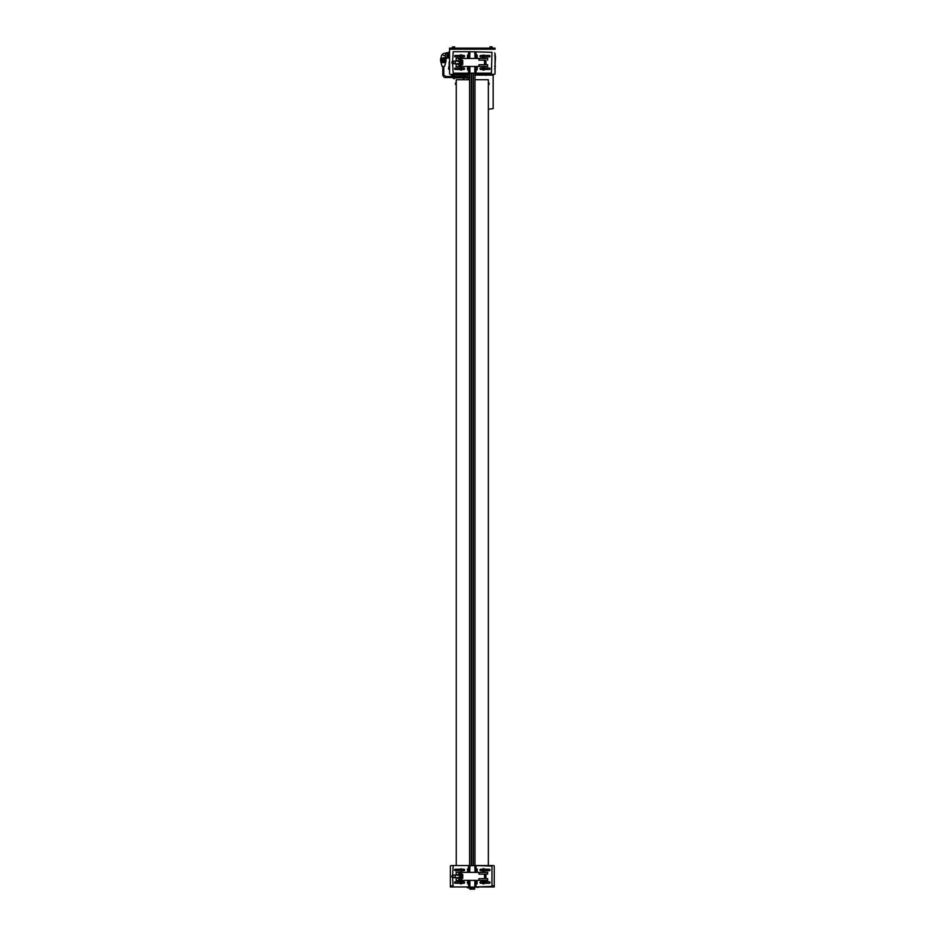 <?xml version="1.0" encoding="UTF-8"?>
<svg xmlns="http://www.w3.org/2000/svg" width="936" height="936" viewBox="0 0 936 936"><rect width="100%" height="100%" fill="white"/><g stroke="black" fill="none" stroke-linecap="round" stroke-linejoin="round"><path stroke-width="1.4" d="M453.831 74.4L457.505 74.4M453.293 74.4L464.233 74.365A0.866 0.866 0 0 1 463.402 74.985L461.916 74.985L463.402 74.985M488.416 74.4L493.167 74.4L493.167 108.658L488.358 109.184M449.362 51.597L449.362 52.357M449.549 50.907L449.549 51.597M449.116 51.597L449.116 52.357L449.116 51.597M495.202 60.536L495.202 55.633L495.202 60.536M495.202 61.975L495.05 59.752M495.05 66.093L495.202 61.87M495.202 55.633L495.05 55.037M449.549 60.208L449.549 56.137M495.05 68.422L495.05 73.57A0.807 0.807 0 0 1 494.243 74.365L475.546 74.365A0.866 0.866 0 0 0 476.377 74.985L477.851 74.985L476.377 74.985M478.682 74.365A0.866 0.866 0 0 1 477.851 74.985A0.866 0.866 0 0 0 478.682 74.365L486.147 74.365L486.147 75.301L489.82 74.4M454.229 74.4L459.787 75.301L459.787 74.365L461.097 74.365A0.866 0.866 0 0 0 461.916 74.985M484.123 56.043A8.167 8.167 0 0 0 482.999 56.078A8.167 8.167 0 0 1 484.123 56.043A8.167 8.167 0 0 0 483.795 56.031L483.011 56.031M484.006 68.48L484.041 68.539A4.352 4.352 0 0 1 483.07 68.48L483.07 68.48M495.05 73.57L495.05 53.551M449.549 49.21L495.05 49.21L495.05 48.134L449.549 48.134L449.549 73.57A0.807 0.807 0 0 0 450.345 74.365M494.243 74.365L492.231 74.4M495.401 66.292L495.05 66.936M490.721 46.8L491.341 46.8M454.697 48.134L454.697 46.929L452.427 46.929L452.427 48.134M453.246 46.929L453.866 46.929M461.366 68.211L461.366 69.287L460.43 68.749L461.366 68.211L461.366 69.287M483.538 68.211L483.233 69.287L483.842 68.211M448.59 69.135L448.718 66.994L448.59 69.135L449.549 69.264M448.59 55.692L448.59 53.75L448.59 55.692M448.59 54.346L448.59 55.364M448.59 53.808L448.718 55.821M482.648 56.874A1.135 1.135 0 0 1 482.824 55.282A1.135 1.135 0 0 1 484.427 55.458A1.135 1.135 0 0 1 484.251 57.061A1.135 1.135 0 0 1 482.648 56.874A1.135 1.135 0 0 0 484.251 57.061A1.135 1.135 0 0 0 484.427 55.458M484.146 56.078L482.917 56.265L484.146 56.078M483.538 70.083A1.334 1.334 0 0 0 484.871 68.749A1.334 1.334 0 0 0 483.538 67.404A1.334 1.334 0 0 0 482.204 68.749A1.334 1.334 0 0 0 483.538 70.083M461.565 57.19A1.135 1.135 0 0 0 462.068 55.657A1.135 1.135 0 0 0 460.547 55.154A1.135 1.135 0 0 1 462.068 55.657A1.135 1.135 0 0 1 461.565 57.19A1.135 1.135 0 0 1 460.032 56.675A1.135 1.135 0 0 1 460.547 55.154A1.135 1.135 0 0 0 460.032 56.675A1.135 1.135 0 0 0 461.565 57.19M461.612 55.891L460.5 56.441L461.612 55.891M461.495 57.061A1.006 1.006 0 0 0 461.951 55.727A1.006 1.006 0 0 0 460.606 55.271A1.006 1.006 0 0 0 460.149 56.616A1.006 1.006 0 0 0 461.495 57.061M461.05 57.505A1.334 1.334 0 0 0 462.396 56.172A1.334 1.334 0 0 0 461.05 54.826A1.334 1.334 0 0 0 459.716 56.172A1.334 1.334 0 0 0 461.05 57.505M461.05 70.083A1.334 1.334 0 0 0 462.396 68.749A1.334 1.334 0 0 0 461.05 67.404A1.334 1.334 0 0 0 459.716 68.749A1.334 1.334 0 0 0 461.05 70.083M461.05 69.451A0.714 0.714 0 0 0 461.764 68.749A0.714 0.714 0 0 0 461.05 68.035A0.714 0.714 0 0 0 460.348 68.749A0.714 0.714 0 0 0 461.05 69.451M483.538 67.614A1.135 1.135 0 0 1 484.672 68.737A1.135 1.135 0 0 1 483.538 69.884A1.135 1.135 0 0 1 482.403 68.749A1.135 1.135 0 0 1 483.538 67.614M459.927 68.62A1.135 1.135 0 0 0 460.933 69.872A1.135 1.135 0 0 0 462.185 68.878A1.135 1.135 0 0 1 460.933 69.872A1.135 1.135 0 0 1 459.927 68.62A1.135 1.135 0 0 1 461.179 67.614A1.135 1.135 0 0 1 462.185 68.878M460.056 68.632A1.006 1.006 0 0 0 460.945 69.744A1.006 1.006 0 0 0 462.056 68.855A1.006 1.006 0 0 0 461.167 67.755A1.006 1.006 0 0 0 460.056 68.632M461.553 69.112L461.623 68.503L461.553 69.112M469.884 66.468L469.884 73.16L491.435 73.16L491.962 52.287L469.884 51.749L469.696 58.441M482.672 55.435L480.73 55.435A0.737 0.737 0 0 0 479.992 56.172A0.737 0.737 0 0 0 480.73 56.909L482.672 56.909M484.403 56.909L489.294 56.909A0.737 0.737 0 0 0 490.031 56.172A0.737 0.737 0 0 0 489.294 55.435L484.403 55.435M482.414 68.012L480.73 68.012A0.737 0.737 0 0 0 479.992 68.749A0.737 0.737 0 0 0 480.73 69.486L482.414 69.486M484.649 69.486L489.294 69.486A0.737 0.737 0 0 0 490.031 68.749A0.737 0.737 0 0 0 489.294 68.012L484.649 68.012M452.626 63.121L453.153 73.16L469.884 73.16M468.819 58.441L468.819 51.749L453.153 51.749L452.626 61.788M462.173 69.486L463.87 69.486A0.737 0.737 0 0 0 464.595 68.749A0.737 0.737 0 0 0 463.87 68.012L462.173 68.012M459.939 68.012L455.294 68.012A0.737 0.737 0 0 0 454.568 68.749A0.737 0.737 0 0 0 455.294 69.486L459.939 69.486M459.939 55.435L455.294 55.435A0.737 0.737 0 0 0 454.568 56.172A0.737 0.737 0 0 0 455.294 56.909L459.939 56.909M462.173 56.909L463.87 56.909A0.737 0.737 0 0 0 464.595 56.172A0.737 0.737 0 0 0 463.87 55.435L462.173 55.435M468.55 69.884L468.55 73.16M456.241 865.543L456.241 79.724L469.615 79.724M488.358 865.543L488.358 79.724L474.973 79.724M456.206 82.637L456.206 85.071L455.481 83.117L455.481 84.345M488.381 83.503L488.381 85.082L488.381 83.503M489.107 83.854L489.107 83.128L489.107 83.854M474.973 73.16L474.973 865.671M473.37 73.16L473.37 865.671M473.101 73.16L473.101 865.671M471.487 73.16L471.487 865.671M471.229 73.16L471.229 865.671M469.615 73.16L469.615 865.671M477.243 55.165L477.243 57.166L477.243 55.165M475.909 57.307L477.114 57.307L477.114 55.025L475.909 55.025L476.974 55.025M477.243 68.176L477.243 68.819M476.974 67.614L475.909 67.614L475.909 69.884L477.114 69.884L477.243 67.743M477.243 869.088L477.243 871.088L477.243 869.088M475.909 871.229L477.114 871.229L477.114 868.947L477.114 870.34M475.909 868.947L477.114 868.947M477.114 883.76L477.114 881.583M468.819 868.947L467.474 868.947L467.614 871.229L467.474 869.088M468.819 871.229L467.614 871.229M467.474 883.233L467.474 882.098M468.819 881.396L467.614 881.396L467.614 883.806L468.819 883.806M468.819 67.614L467.474 67.743L467.474 69.755L468.819 69.884L468.819 67.614L467.614 67.614L467.614 69.884M467.474 68.211L467.474 69.287M468.819 55.025L467.474 55.165L467.474 57.166L467.474 55.165L467.474 57.166L468.819 57.307L468.819 55.025L467.614 55.025L467.614 57.307M467.474 55.633L467.474 56.71M468.819 66.468L468.819 73.16M468.819 51.749L469.884 51.749M475.909 73.16L475.909 66.468M475.909 58.441L475.909 51.749M453.469 63.121L451.948 63.121L451.948 61.788L453.469 61.788M459.915 61.788L462.63 61.788L462.63 63.121L459.412 63.121L459.412 61.788L459.915 63.121M452.825 62.455A1.334 1.228 90 0 1 454.042 61.121A1.334 1.228 90 0 1 455.27 62.455A1.334 1.228 90 0 1 454.042 63.8A1.334 1.228 90 0 1 452.825 62.455M461.506 61.788A1.334 1.228 -90 0 0 460.793 61.179M460.793 63.742A1.334 1.228 -90 0 0 461.506 63.121M463.975 58.441L461.565 58.441M461.565 66.468L464.771 66.468M483.982 58.441L480.776 58.441M480.776 66.468L483.982 66.468M458.008 64.198L456.148 64.198L456.125 66.468L478.963 66.468L478.963 64.736L485.421 64.736M458.71 59.892L460.453 59.249L462.723 60.454L462.723 64.455L460.453 65.672L458.71 65.029M456.125 64.198L457.002 64.198M485.632 60.185L478.963 60.185L478.963 58.441L456.148 58.441L456.125 60.723L458.008 60.723M460.489 64.198L461.916 63.121M461.916 61.788L460.489 60.723M458.944 65.017A3.217 2.902 -90 0 0 460.582 65.66M460.582 59.249A3.217 2.902 -90 0 0 458.944 59.904M487.644 60.185L487.644 58.441L469.568 58.441M457.002 66.468L456.23 66.468M480.133 60.185L480.776 60.185M483.982 60.185L484.591 60.185M484.731 60.185L484.766 64.736M465.976 66.468L467.731 66.468M466.807 66.468L466.163 66.468M475.02 58.441L474.833 51.749M478.963 66.468L487.644 66.468L487.644 64.736L485.936 64.736L485.936 60.185M468.819 880.39L468.819 887.082L474.833 887.082L474.833 880.39M475.02 872.364L474.833 865.671L469.884 865.671L469.696 872.364M468.819 872.364L468.819 865.543L469.884 865.671M475.909 880.39L475.909 887.082L474.833 887.082M475.909 872.364L475.909 865.671L474.833 865.671M453.469 877.044L451.948 877.044L451.948 875.71M459.915 875.71L459.915 877.044L459.412 875.71L462.63 875.71L462.63 877.044L460.957 877.044M459.915 877.044L462.63 877.044M452.825 876.377A1.334 1.228 90 0 1 454.042 875.043A1.334 1.228 90 0 1 455.27 876.377A1.334 1.228 90 0 1 454.042 877.722A1.334 1.228 90 0 1 452.825 876.377M461.506 875.71A1.334 1.228 -90 0 0 460.793 875.101M460.793 877.664A1.334 1.228 -90 0 0 461.506 877.044M463.975 872.364L461.565 872.364M461.565 880.39L464.771 880.39M483.982 872.364L480.776 872.364M480.776 880.39L483.982 880.39M457.002 880.39L478.963 880.39L478.963 878.658L485.632 878.658M458.71 873.814L460.453 873.171L462.723 874.376L462.723 878.377L460.453 879.594L458.71 878.951M458.008 878.12L456.148 878.12L456.125 880.39M485.632 874.107L478.963 874.107L478.963 872.364L456.148 872.364L456.125 874.645L458.008 874.645M461.074 874.645L460.489 878.12L461.916 877.044M461.916 875.71L460.489 874.645M458.944 878.939A3.217 2.902 -90 0 0 460.582 879.583M460.582 873.171A3.217 2.902 -90 0 0 458.944 873.826M480.133 874.107L480.776 874.107M483.982 874.107L484.591 874.107M484.731 874.107L484.895 878.658M465.976 880.39L467.731 880.39M466.807 880.39L466.163 880.39M478.963 880.39L487.644 880.39L487.644 878.658L485.936 878.658L485.936 874.107L487.644 874.107L487.644 872.364L478.963 872.364M476.038 868.819L476.038 865.543L493.436 865.543A0.807 0.807 0 0 1 494.243 866.338L494.243 886.954L476.038 886.954L491.962 886.415L491.962 866.081L474.973 865.543M452.626 877.044L453.153 886.954L468.55 886.954L450.345 886.954L450.345 866.338A0.807 0.807 0 0 1 451.152 865.543L468.55 865.543L453.153 865.543L452.626 875.71M493.436 886.954L494.243 886.954M450.345 886.954L451.152 886.954M490.394 886.954L491.026 886.954M453.562 886.954L452.919 886.954M491.728 886.954L491.096 886.954M460.138 883.268A1.182 1.182 0 0 1 460.138 881.794M461.974 881.794A1.182 1.182 0 0 1 461.974 883.268M468.562 887.492L474.692 887.492M467.614 886.954L466.268 886.954M467.614 887.351L476.974 886.954M476.974 887.351L478.319 887.351L476.974 887.351M473.522 887.644L474.704 887.644L474.704 889.071L473.639 889.2L470.902 887.492M468.55 887.351L467.111 887.492L468.234 887.971M468.55 883.806L468.819 886.954M461.74 883.268L463.87 883.268A0.737 0.737 0 0 0 464.595 882.531A0.737 0.737 0 0 0 463.87 881.794L461.74 881.794M460.372 881.794L455.294 881.794A0.737 0.737 0 0 0 454.568 882.531A0.737 0.737 0 0 0 455.294 883.268L460.372 883.268M461.74 870.691L463.87 870.691A0.737 0.737 0 0 0 464.595 869.953A0.737 0.737 0 0 0 463.87 869.216L461.74 869.216M460.372 869.216L455.294 869.216A0.737 0.737 0 0 0 454.568 869.953A0.737 0.737 0 0 0 455.294 870.691L460.372 870.691M468.819 865.543L469.615 865.543L468.55 865.543L468.55 868.819M460.5 869.684L461.612 870.234L460.5 869.684M461.495 869.053A1.006 1.006 0 0 0 460.149 869.509A1.006 1.006 0 0 0 460.617 870.854A1.006 1.006 0 0 0 461.951 870.398A1.006 1.006 0 0 0 461.495 869.053M461.553 868.936A1.135 1.135 0 0 0 460.032 869.45A1.135 1.135 0 0 0 460.547 870.971A1.135 1.135 0 0 1 460.032 869.45A1.135 1.135 0 0 1 461.553 868.936A1.135 1.135 0 0 1 462.08 870.457A1.135 1.135 0 0 1 460.547 870.971A1.135 1.135 0 0 0 462.08 870.457A1.135 1.135 0 0 0 461.553 868.936M460.816 870.433L461.296 869.474L460.816 870.433M460.5 882.262L461.612 882.812L460.5 882.262M461.495 881.63A1.006 1.006 0 0 0 460.149 882.098A1.006 1.006 0 0 0 460.617 883.432A1.006 1.006 0 0 0 461.951 882.976A1.006 1.006 0 0 0 461.495 881.63M461.553 881.513A1.135 1.135 0 0 0 460.032 882.04A1.135 1.135 0 0 0 460.547 883.561A1.135 1.135 0 0 1 460.032 882.04A1.135 1.135 0 0 1 461.553 881.513A1.135 1.135 0 0 1 462.08 883.034A1.135 1.135 0 0 1 460.547 883.561A1.135 1.135 0 0 0 462.08 883.034A1.135 1.135 0 0 0 461.553 881.513M461.05 883.876A1.334 1.334 0 0 0 462.396 882.531A1.334 1.334 0 0 0 461.05 881.197A1.334 1.334 0 0 0 459.716 882.531A1.334 1.334 0 0 0 461.05 883.876A1.334 1.334 0 0 0 462.396 882.531A1.334 1.334 0 0 0 461.05 881.197A1.334 1.334 0 0 0 459.716 882.531A1.334 1.334 0 0 0 461.05 883.876M483.034 870.971A1.135 1.135 0 0 1 482.52 869.45A1.135 1.135 0 0 1 484.041 868.936A1.135 1.135 0 0 1 484.555 870.457A1.135 1.135 0 0 1 483.034 870.971M483.023 870.304L484.052 869.614L483.023 870.304M483.538 871.299A1.334 1.334 0 0 0 484.871 869.953A1.334 1.334 0 0 0 483.538 868.62A1.334 1.334 0 0 0 482.204 869.953A1.334 1.334 0 0 0 483.538 871.299M482.976 882.262L484.099 882.812L482.976 882.262M483.982 881.63A1.006 1.006 0 0 0 482.637 882.098A1.006 1.006 0 0 0 483.093 883.432A1.006 1.006 0 0 0 484.438 882.976A1.006 1.006 0 0 0 483.982 881.63M484.041 881.513A1.135 1.135 0 0 0 482.52 882.04A1.135 1.135 0 0 0 483.034 883.561A1.135 1.135 0 0 1 482.52 882.04A1.135 1.135 0 0 1 484.041 881.513A1.135 1.135 0 0 1 484.555 883.034A1.135 1.135 0 0 1 483.034 883.561A1.135 1.135 0 0 0 484.555 883.034A1.135 1.135 0 0 0 484.041 881.513M483.538 883.876A1.334 1.334 0 0 0 484.871 882.531A1.334 1.334 0 0 0 483.538 881.197A1.334 1.334 0 0 0 482.204 882.531A1.334 1.334 0 0 0 483.538 883.876M482.414 869.216L480.73 869.216A0.737 0.737 0 0 0 479.992 869.953A0.737 0.737 0 0 0 480.73 870.691L482.414 870.691M484.649 870.691L489.294 870.691A0.737 0.737 0 0 0 490.031 869.953A0.737 0.737 0 0 0 489.294 869.216L484.649 869.216M482.414 881.794L480.73 881.794A0.737 0.737 0 0 0 479.992 882.531A0.737 0.737 0 0 0 480.73 883.268L482.414 883.268M484.649 883.268L489.294 883.268A0.737 0.737 0 0 0 490.031 882.531A0.737 0.737 0 0 0 489.294 881.794L484.649 881.794M476.038 886.954L476.038 883.806M471.065 887.644L469.895 887.644L469.895 889.071L471.381 889.2L470.036 889.2M472.586 889.071L473.206 889.2M470.176 887.644L470.176 889.071M468.819 868.819L467.614 868.819M476.974 868.947L475.909 868.819M476.974 881.537L475.909 881.396M452.895 74.4L451.421 74.4L451.421 76.635M459.787 74.4L461.097 74.4M464.221 74.4L469.615 74.4M474.973 74.4L475.558 74.4M478.67 74.4L486.147 74.4M451.445 77.489L453.597 77.875M454.405 77.875L463.238 77.875M464.034 77.875L466.947 77.875L467.474 79.724M464.396 76.272L463.063 76.272M467.813 76.6L467.813 77.267A1.006 1.006 0 0 1 468.819 78.273L469.486 78.273A1.673 1.673 0 0 0 467.813 76.6L454.405 76.6M464.034 76.6L464.034 78.624L463.238 78.624L463.238 76.6M464.034 77.068L463.238 77.068M454.405 78.624L453.597 78.624L453.597 77.337L454.405 78.624M453.597 76.319L453.597 77.337L454.405 77.337L454.405 76.319L453.597 76.319M445.454 58.09L445.454 53.223L447.151 52.627L447.151 58.114L447.022 53.539M449.116 52.802L447.431 52.627L447.151 58.114M448.461 52.744L448.461 57.985L447.431 58.114M448.999 55.891L448.461 57.985M449.432 52.837L449.432 53.609M448.999 52.779L448.999 53.609M443.313 57.704A2.141 1.498 180 0 1 444.682 58.044M447.022 57.505L445.173 57.564L445.454 56.897A2.141 1.498 180 0 0 443.313 55.399A2.141 1.498 180 0 1 445.454 56.897A2.141 1.498 180 0 1 443.313 58.395A2.141 1.498 180 0 1 441.172 56.897L441.172 58.09M441.043 57.587A2.258 1.579 180 0 0 443.313 59.167A2.258 1.579 180 0 0 445.571 57.587L445.571 59.038A2.258 1.579 180 0 1 443.313 60.618A2.258 1.579 180 0 1 441.043 59.038L441.043 57.587A2.258 1.579 180 0 1 441.172 57.073M445.571 58.746A2.317 1.626 180 0 1 445.63 59.108A2.317 1.626 180 0 1 443.313 60.735A2.317 1.626 180 0 1 440.985 59.108A2.317 1.626 180 0 1 441.043 58.746M445.63 59.167A2.317 1.626 180 0 1 445.63 59.237A2.317 1.626 180 0 1 443.313 60.852A2.317 1.626 180 0 1 440.985 59.237A2.317 1.626 180 0 1 440.985 59.167M446.039 60.454A2.726 1.907 180 0 1 446.039 60.547A2.726 1.907 180 0 1 444.132 62.361L444.132 62.197A2.726 1.907 -0 0 0 446.039 60.372A2.726 1.907 -0 0 0 445.969 59.939M446.016 59.459A2.726 1.907 180 0 1 446.039 59.682A2.726 1.907 180 0 1 444.132 61.507L444.132 61.331A2.726 1.907 -0 0 0 446.039 59.506A2.726 1.907 -0 0 0 446.027 59.377M445.571 58.161A2.726 1.907 180 0 1 446.039 59.237A2.726 1.907 180 0 1 443.313 61.144A2.726 1.907 180 0 1 440.575 59.237A2.726 1.907 180 0 1 441.043 58.161M443.313 61.776A2.726 1.907 -0 0 0 445.091 61.308L445.091 61.6A2.726 1.907 180 0 1 443.313 62.057A2.726 1.907 180 0 1 441.523 61.6L441.523 61.308A2.726 1.907 -0 0 0 443.313 61.776M446.027 60.559A2.726 1.907 180 0 1 446.039 60.746A2.726 1.907 180 0 1 445.992 61.086A2.726 1.907 180 0 1 443.313 62.653A2.726 1.907 180 0 1 440.622 61.086A2.726 1.907 180 0 1 440.575 60.746A2.726 1.907 180 0 1 440.587 60.559A2.726 1.907 180 0 1 440.587 60.454M440.645 59.939A2.726 1.907 -0 0 0 440.575 60.372A2.726 1.907 -0 0 0 442.482 62.197L442.482 62.361A2.726 1.907 180 0 1 440.575 60.547L440.575 60.746M440.587 59.377A2.726 1.907 -0 0 0 440.575 59.506A2.726 1.907 -0 0 0 442.482 61.331L442.482 61.507A2.726 1.907 180 0 1 440.575 59.682A2.726 1.907 180 0 1 440.599 59.459M441.827 61.46A2.398 1.673 -0 0 0 443.313 61.823A2.398 1.673 -0 0 0 444.799 61.46M442.599 61.46A2.398 1.673 180 0 1 441.769 61.144L441.769 61.437M444.857 61.437L444.857 61.144A2.398 1.673 180 0 1 444.015 61.46M442.588 62.104L442.588 61.928A2.352 1.638 180 0 1 441.382 61.32M492.172 48.134L492.172 46.929L490.031 46.8L489.891 48.134M448.718 67.029L449.549 66.994M484.321 55.54A1.006 1.006 0 0 0 482.906 55.388A1.006 1.006 0 0 0 482.754 56.792A1.006 1.006 0 0 0 484.169 56.956A1.006 1.006 0 0 0 484.321 55.54M483.538 69.755A1.006 1.006 0 0 0 484.544 68.749A1.006 1.006 0 0 0 483.538 67.743A1.006 1.006 0 0 0 482.531 68.749A1.006 1.006 0 0 0 483.538 69.755M476.038 67.614L476.038 66.468M476.038 58.441L476.038 57.307M476.038 55.025L476.038 51.749M476.038 73.16L476.038 69.884M468.55 57.307L468.55 58.441M468.55 66.468L468.55 67.614M468.55 51.749L468.55 55.025M474.833 73.16L474.833 66.468M469.884 880.39L469.884 887.082M494.243 885.877L491.962 885.877M452.626 885.877L450.345 885.877M468.55 871.229L468.55 872.364M468.55 880.39L468.55 881.396M483.982 869.053A1.006 1.006 0 0 0 482.637 869.509A1.006 1.006 0 0 0 483.093 870.854A1.006 1.006 0 0 0 484.438 870.398A1.006 1.006 0 0 0 483.982 869.053M476.038 881.396L476.038 880.39M476.038 872.364L476.038 871.229M451.421 75.091L457.505 75.091M459.787 75.091L469.615 75.091M474.973 75.091L486.147 75.091M488.416 75.091L493.167 75.091M445.454 56.897A2.141 1.498 180 0 1 443.313 58.395M444.717 65.965L443.313 66.819L441.897 65.965A1.427 0.994 -0 0 0 444.717 65.965L445.992 61.086M443.804 66.748L443.804 75.079L442.81 75.079C443.465 76.939 444.518 77.746 445.981 77.489L445.981 77.349M443.804 75.079L445.981 76.495L445.981 77.489L454.018 77.489M495.425 55.786L495.425 60.325M449.175 66.643L449.175 62.104M495.156 67.942L494.664 69.065M495.156 67.404L494.664 66.292M495.156 54.557L494.664 55.68M495.156 54.031L494.664 52.907M448.718 55.891L449.549 55.891M449.549 53.609L448.718 53.609M456.206 82.391L455.481 83.117M488.381 82.403L489.107 83.128M488.381 85.082L489.107 84.357M475.909 67.614L477.114 67.614M475.909 883.806L477.114 883.806M475.909 881.537L477.114 881.537M468.819 881.537L467.614 881.537M454.042 61.121L460.442 61.121M454.042 63.8L460.442 63.8M456.709 61.121L461.027 61.788M461.027 63.121L456.709 63.8M484.52 64.736L484.52 60.185M454.042 875.043L460.442 875.043M454.042 877.722L460.442 877.722M456.709 875.043L461.027 875.71M461.027 877.044L456.709 877.722M484.52 878.658L484.52 874.107M472.563 887.971L473.686 887.492M468.772 887.971L469.895 887.492M469.486 78.273L469.486 79.724M467.813 77.267L454.405 77.267M468.819 78.273L468.819 79.724M445.454 53.223C442.927 53.352 441.5 54.569 441.172 56.897M446.039 59.682L446.039 60.372M441.897 65.965L440.622 61.086M440.575 59.682L440.575 60.372M442.81 66.748L442.81 75.079M445.981 76.495L453.597 76.495"/></g></svg>
